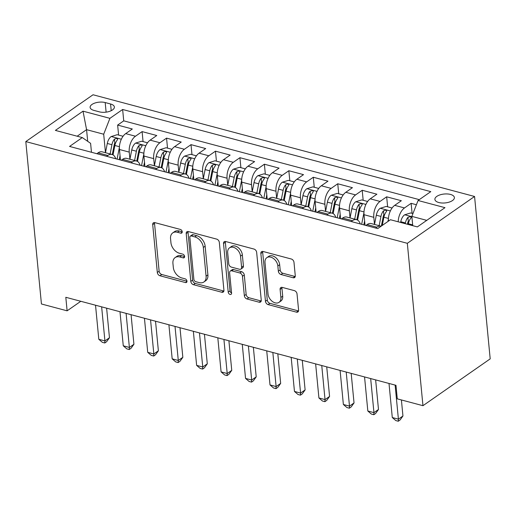 <?xml version="1.0" encoding="UTF-8"?>
<svg xmlns="http://www.w3.org/2000/svg" width="516" height="516" viewBox="0 0 516 516"><rect width="100%" height="100%" fill="white"/><g stroke="black" fill="none" stroke-linecap="round" stroke-linejoin="round"><path stroke-width="0.77" d="M182.219 231.736A2.103 1.451 -124.9 0 0 180.361 229.433L154.852 222.628A2.999 2.07 -124.9 0 0 153.394 222.822A2.999 2.07 -124.9 0 0 152.71 224.647L157.316 272.467A2.999 2.07 -124.9 0 0 159.973 275.763L185.476 282.562A2.103 1.451 -124.9 0 0 186.502 282.426A2.103 1.451 -124.9 0 0 186.979 281.149A2.103 1.451 -124.9 0 0 185.121 278.84L181.819 277.963A9.604 6.624 -124.9 0 1 173.318 267.411L172.931 263.431A9.604 6.624 -124.9 0 1 175.124 257.594A9.604 6.624 -124.9 0 1 179.8 256.974L183.096 257.858A2.103 1.451 -124.9 0 0 184.122 257.723A2.103 1.451 -124.9 0 0 184.599 256.446A2.103 1.451 -124.9 0 0 182.741 254.136L179.439 253.259A9.604 6.624 -124.9 0 1 170.938 242.707L170.557 238.721A9.604 6.624 -124.9 0 1 172.75 232.89A9.604 6.624 -124.9 0 1 177.42 232.271L180.716 233.148A2.103 1.451 -124.9 0 0 181.742 233.013A2.103 1.451 -124.9 0 0 182.219 231.736M450.455 194.429A9.785 4.476 -5.5 0 0 440.071 194.855A9.785 4.476 -5.5 0 0 434.898 199.415A9.785 4.476 -5.5 0 0 438.826 202.53A9.785 4.476 -5.5 0 0 449.21 202.104A9.785 4.476 -5.5 0 0 454.383 197.544A9.785 4.476 -5.5 0 0 450.455 194.429M293.133 277.743A2.999 2.07 -124.9 0 0 294.591 277.55A2.999 2.07 -124.9 0 0 295.275 275.731L293.985 262.315A2.999 2.07 -124.9 0 0 291.327 259.019L262.999 251.466A2.999 2.07 -124.9 0 0 261.541 251.66A2.999 2.07 -124.9 0 0 260.857 253.479L265.463 301.299A2.999 2.07 -124.9 0 0 268.12 304.595L296.442 312.148A2.999 2.07 -124.9 0 0 297.906 311.954A2.999 2.07 -124.9 0 0 298.59 310.129L297.029 293.926A2.999 2.07 -124.9 0 0 294.372 290.631L282.252 287.399A2.999 2.07 -124.9 0 0 280.788 287.593A2.999 2.07 -124.9 0 0 280.104 289.411L280.878 297.448A8.03 5.534 -124.9 0 1 279.046 302.324A8.03 5.534 -124.9 0 1 272.319 301.421A8.03 5.534 -124.9 0 1 268.036 294.023L265.005 262.547A8.03 5.534 -124.9 0 1 266.837 257.671A8.03 5.534 -124.9 0 1 273.564 258.574A8.03 5.534 -124.9 0 1 277.847 265.972L278.35 271.216A2.999 2.07 -124.9 0 0 281.007 274.512L293.133 277.743L294.952 276.479A2.999 2.07 -124.9 0 0 295.236 276.537M25.8 141.59L41.435 303.976L67.119 310.825L65.809 297.293L395.978 385.317L397.281 398.849L422.959 405.692L407.324 243.307L25.8 141.59L93.041 94.763L474.565 196.48L407.324 243.307M219.326 242.41A2.999 2.07 -124.9 0 0 216.668 239.114L188.34 231.561A2.999 2.07 -124.9 0 0 186.882 231.755A2.999 2.07 -124.9 0 0 186.199 233.574L190.804 281.394A2.999 2.07 -124.9 0 0 193.461 284.69L221.783 292.243A2.999 2.07 -124.9 0 0 223.247 292.05A2.999 2.07 -124.9 0 0 223.931 290.224L219.326 242.41M225.673 241.514L254.001 249.067A2.999 2.07 -124.9 0 1 256.658 252.363L261.257 300.177A2.999 2.07 -124.9 0 1 260.574 302.002A2.999 2.07 -124.9 0 1 259.116 302.195L246.99 298.964A2.999 2.07 -124.9 0 1 244.339 295.668L242.468 276.273A2.999 2.07 -124.9 0 0 239.811 272.977L231.768 270.835A2.999 2.07 -124.9 0 0 230.31 271.029A2.999 2.07 -124.9 0 0 229.626 272.848L231.568 293.036A2.103 1.451 -124.9 0 1 231.091 294.314A2.103 1.451 -124.9 0 1 229.33 294.081A2.103 1.451 -124.9 0 1 228.207 292.14L223.525 243.526A2.999 2.07 -124.9 0 1 224.215 241.707A2.999 2.07 -124.9 0 1 225.673 241.514M416.406 204.742L411.123 203.33L412.084 213.327M398.197 221.796A12.229 6.863 -75.1 0 1 404.492 207.948L394.708 205.342L401.338 200.724L386.665 196.809L387.632 206.806M374.493 224.441L373.81 217.32A12.229 6.863 -75.1 0 1 380.034 201.434L370.249 198.821L376.886 194.203L362.213 190.288L363.174 200.285M367.631 201.472L361.768 199.911L355.685 201.788A8.101 4.547 104.9 0 0 351.854 208.67L350.048 217.926L349.351 210.799A12.229 6.863 -75.1 0 1 355.576 194.913L345.797 192.3L352.428 187.682L337.754 183.767L338.715 193.764M343.172 194.951L337.309 193.39L331.227 195.267A8.101 4.547 104.9 0 0 327.396 202.149L325.59 211.405L324.893 204.278A12.229 6.863 -75.1 0 1 331.124 188.392L321.339 185.779L327.97 181.161L313.296 177.252L314.257 187.244M318.714 188.43L312.851 186.869L306.775 188.746A8.101 4.547 104.9 0 0 302.944 195.629L301.131 204.884L300.435 197.757A12.229 6.863 -75.1 0 1 306.665 181.871L296.881 179.258L303.518 174.64L288.837 170.732L289.805 180.723M294.262 181.909L288.399 180.348L282.317 182.225A8.101 4.547 104.9 0 0 278.485 189.114L276.679 198.363L275.983 191.236A12.229 6.863 -75.1 0 1 282.207 175.35L272.422 172.737L279.059 168.119L264.385 164.211L265.347 174.202M252.208 191.842L251.524 184.715A12.229 6.863 -75.1 0 1 257.748 168.829L247.97 166.223L254.601 161.598L239.927 157.69L240.888 167.681M245.345 168.867L239.482 167.307L233.4 169.19A8.101 4.547 104.9 0 0 229.568 176.072L227.762 185.321L227.066 178.194A12.229 6.863 -75.1 0 1 233.297 162.308L223.512 159.702L230.142 155.077L215.469 151.169L216.43 161.16M220.887 162.346L215.024 160.786L208.948 162.669A8.101 4.547 104.9 0 0 205.116 169.551L203.304 178.8L202.607 171.673A12.229 6.863 -75.1 0 1 208.838 155.787L199.053 153.181L205.69 148.563L191.01 144.648L191.978 154.639M178.839 172.28L178.155 165.152A12.229 6.863 -75.1 0 1 184.38 149.266L174.595 146.66L181.232 142.042L166.558 138.127L167.519 148.118M171.976 149.311L166.113 147.744L160.031 149.627A8.101 4.547 104.9 0 0 156.2 156.509L154.394 165.765L153.697 158.638A12.229 6.863 -75.1 0 1 159.921 142.745L150.143 140.139L156.774 135.521L142.1 131.606L135.469 136.224A12.229 6.863 104.9 0 0 129.239 152.117L129.929 159.238L131.741 149.988A8.101 4.547 104.9 0 1 135.573 143.106L141.655 141.223L147.518 142.79M143.061 141.597L142.1 131.606M370.249 198.821A12.229 6.863 104.9 0 0 364.025 214.708L365.038 225.208M345.797 192.3A12.229 6.863 104.9 0 0 339.567 208.193L340.579 218.687M321.339 185.779A12.229 6.863 104.9 0 0 315.115 201.672L316.121 212.166M296.881 179.258A12.229 6.863 104.9 0 0 290.656 195.151L291.669 205.645M272.422 172.737A12.229 6.863 104.9 0 0 266.198 188.63L267.211 199.131M247.97 166.223A12.229 6.863 104.9 0 0 241.74 182.109L242.752 192.61M223.512 159.702A12.229 6.863 104.9 0 0 217.288 175.588L218.294 186.089M199.053 153.181A12.229 6.863 104.9 0 0 192.829 169.067L193.842 179.568M174.595 146.66A12.229 6.863 104.9 0 0 168.371 162.546L169.383 173.047M150.143 140.139A12.229 6.863 104.9 0 0 143.912 156.025L144.925 166.526M93.925 110.398L99.304 111.837A9.482 4.341 -5.5 0 0 109.366 111.424A9.482 4.341 -5.5 0 0 114.371 106.999A9.482 4.341 -5.5 0 0 110.572 103.987L105.187 102.555A9.482 4.341 -5.5 0 0 95.125 102.968A9.482 4.341 -5.5 0 0 90.119 107.386A9.482 4.341 -5.5 0 0 93.925 110.398M426.751 220.358L411.845 216.385L418.07 200.498L430.789 191.636L122.634 109.482L109.914 118.338L103.69 134.225L105.47 152.717M418.07 200.498L444.973 207.671L417.354 226.905L390.451 219.732L377.725 228.594L69.57 146.434L82.296 137.579L55.393 130.406L83.011 111.166L109.914 118.338M419.289 199.647L123.73 120.847L117.642 125.085L132.315 129L125.685 133.618A12.229 6.863 104.9 0 0 119.46 149.505L120.467 160.005M115.681 158.728A12.229 6.863 104.9 0 0 112.036 154.471A12.229 6.863 104.9 0 0 107.844 155.464L106.625 156.316M112.036 154.471L102.258 151.859A12.229 6.863 104.9 0 0 98.059 152.859L96.84 153.704M375.648 228.04L376.867 227.188A12.229 6.863 -75.1 0 1 381.06 226.195A12.229 6.863 -75.1 0 1 381.143 226.214M381.06 226.195L371.281 223.589A12.229 6.863 104.9 0 0 367.089 224.583L365.863 225.428M351.19 221.519L352.415 220.667A12.229 6.863 -75.1 0 1 356.608 219.674A12.229 6.863 -75.1 0 1 360.245 223.931M356.608 219.674L346.823 217.068A12.229 6.863 104.9 0 0 342.63 218.062L341.411 218.913M326.738 214.998L327.957 214.146A12.229 6.863 -75.1 0 1 332.149 213.153A12.229 6.863 -75.1 0 1 335.787 217.41M332.149 213.153L322.365 210.547A12.229 6.863 104.9 0 0 318.172 211.541L316.953 212.392M302.279 208.477L303.498 207.625A12.229 6.863 -75.1 0 1 307.691 206.632A12.229 6.863 -75.1 0 1 311.335 210.889M307.691 206.632L297.913 204.026A12.229 6.863 104.9 0 0 293.714 205.02L292.495 205.871M277.821 201.956L279.04 201.105A12.229 6.863 -75.1 0 1 283.232 200.111A12.229 6.863 -75.1 0 1 286.877 204.368M283.232 200.111L273.454 197.505A12.229 6.863 104.9 0 0 269.262 198.499L268.036 199.35M253.362 195.435L254.588 194.584A12.229 6.863 -75.1 0 1 258.78 193.59A12.229 6.863 -75.1 0 1 262.418 197.854M258.78 193.59L248.996 190.985A12.229 6.863 104.9 0 0 244.803 191.978L243.584 192.829M228.91 188.914L230.13 188.063A12.229 6.863 -75.1 0 1 234.322 187.069A12.229 6.863 -75.1 0 1 237.96 191.333M234.322 187.069L224.537 184.464A12.229 6.863 104.9 0 0 220.345 185.457L219.126 186.308M204.452 182.393L205.671 181.548A12.229 6.863 -75.1 0 1 209.864 180.555A12.229 6.863 -75.1 0 1 213.508 184.812M209.864 180.555L200.085 177.943A12.229 6.863 104.9 0 0 195.886 178.936L194.667 179.787M179.994 175.872L181.213 175.027A12.229 6.863 -75.1 0 1 185.405 174.034A12.229 6.863 -75.1 0 1 189.05 178.291M185.405 174.034L175.627 171.422A12.229 6.863 104.9 0 0 171.435 172.415L170.209 173.266M155.535 169.358L156.761 168.506A12.229 6.863 -75.1 0 1 160.953 167.513A12.229 6.863 -75.1 0 1 164.591 171.77M160.953 167.513L151.169 164.901A12.229 6.863 104.9 0 0 146.976 165.894L145.757 166.745M131.083 162.837L132.302 161.985A12.229 6.863 -75.1 0 1 136.495 160.992A12.229 6.863 -75.1 0 1 140.133 165.249M136.495 160.992L126.71 158.38A12.229 6.863 104.9 0 0 122.518 159.373L121.299 160.224M159.921 142.745L166.558 138.127M184.38 149.266L191.01 144.648M208.838 155.787L215.469 151.169M233.297 162.308L239.927 157.69M257.748 168.829L264.385 164.211M282.207 175.35L288.837 170.732M306.665 181.871L313.296 177.252M331.124 188.392L337.754 183.767M355.576 194.913L362.213 190.288M380.034 201.434L386.665 196.809M404.492 207.948L411.123 203.33M411.845 216.385L412.742 225.679M103.69 134.225L86.572 129.664L77.168 136.211M87.694 141.32L86.572 129.664L83.011 111.166M91.467 152.272L90.603 143.338L82.296 137.579M422.959 405.692L490.2 358.865L474.565 196.48M67.119 310.825L80.806 301.286M118.603 135.082L117.642 125.085M123.73 120.847L122.634 109.482M394.708 205.342A12.229 6.863 104.9 0 0 388.471 221.112M182.225 231.8L179.233 231.007A9.604 6.624 -124.9 0 0 174.563 231.626L172.75 232.89M175.124 257.594L176.943 256.329A9.604 6.624 -124.9 0 1 181.613 255.71L184.605 256.51M154.568 222.577A2.999 2.07 -124.9 0 0 154.529 223.383L159.134 271.197A2.999 2.07 -124.9 0 0 161.785 274.499L186.986 281.214M188.056 231.503A2.999 2.07 -124.9 0 0 188.018 232.31L192.623 280.13A2.999 2.07 -124.9 0 0 195.274 283.426L223.602 290.979A2.999 2.07 -124.9 0 0 223.886 291.037M191.339 235.98A2.103 1.451 -124.9 0 0 190.32 236.115A2.103 1.451 -124.9 0 0 189.843 237.392L193.881 279.369A2.103 1.451 -124.9 0 0 195.745 281.678L199.221 282.6A9.604 6.624 -124.9 0 0 203.891 281.981A9.604 6.624 -124.9 0 0 206.084 276.15L203.323 247.461A9.604 6.624 -124.9 0 0 194.822 236.909L191.339 235.98L193.158 234.715A2.103 1.451 -124.9 0 0 192.139 234.851L190.32 236.115M203.891 281.981L205.71 280.717A9.604 6.624 -124.9 0 0 207.903 274.886L206.084 276.15M193.158 234.715L196.641 235.644A9.604 6.624 -124.9 0 1 205.142 246.196L207.903 274.886M230.31 271.029L232.129 269.758A2.999 2.07 -124.9 0 1 233.587 269.565L241.63 271.713A2.999 2.07 -124.9 0 1 244.287 275.009L246.151 294.397A2.999 2.07 -124.9 0 0 248.809 297.7L260.935 300.931A2.999 2.07 -124.9 0 0 261.219 300.989M225.389 241.456A2.999 2.07 -124.9 0 0 225.344 242.262L230.026 290.876A2.103 1.451 -124.9 0 0 231.574 293.069M240.533 256.149A8.03 5.534 -124.9 0 0 236.244 248.751A8.03 5.534 -124.9 0 0 229.523 247.848A8.03 5.534 -124.9 0 0 227.685 252.724L228.756 263.818A2.999 2.07 -124.9 0 0 231.413 267.114L239.456 269.255A2.999 2.07 -124.9 0 0 240.914 269.062A2.999 2.07 -124.9 0 0 241.598 267.243L240.533 256.149L242.346 254.885A8.03 5.534 -124.9 0 0 238.063 247.487A8.03 5.534 -124.9 0 0 231.336 246.584L229.523 247.848M240.914 269.062L242.733 267.798A2.999 2.07 -124.9 0 0 243.417 265.972L241.598 267.243M242.346 254.885L243.417 265.972M266.837 257.671L268.655 256.4A8.03 5.534 -124.9 0 1 275.376 257.31A8.03 5.534 -124.9 0 1 279.666 264.702L280.169 269.952A2.999 2.07 -124.9 0 0 282.826 273.248L294.952 276.479M279.046 302.324L280.865 301.06A8.03 5.534 -124.9 0 0 282.697 296.184L280.878 297.448M281.962 287.341A2.999 2.07 -124.9 0 0 281.923 288.147L282.697 296.184M262.715 251.408A2.999 2.07 -124.9 0 0 262.676 252.214L267.275 300.035A2.999 2.07 -124.9 0 0 269.933 303.331L298.261 310.884A2.999 2.07 -124.9 0 0 298.545 310.942M123.06 136.269L117.197 134.702L111.121 136.585A8.101 4.547 104.9 0 0 107.289 143.467L105.477 152.723M119.389 147.363L117.1 159.109M120.054 155.677L119.267 159.683M113.03 154.89L114.868 145.486A8.101 4.547 -75.1 0 1 117.371 139.888L117.706 139.081L116.803 138.385L114.436 139.107A8.101 4.547 104.9 0 0 111.933 144.706L110.127 153.962M112.294 154.548L114.197 144.815A4.128 2.316 -75.1 0 1 114.81 143.003L114.436 139.107M141.455 317.456L138.178 316.585M101.639 306.846L104.922 340.915L98.808 339.283L95.525 305.214M106.619 308.168L109.463 337.748L104.922 340.915L104.787 342.992L102.342 342.34L98.808 339.283M109.463 337.748L106.606 341.727L104.787 342.992M143.848 153.884L141.552 165.63M144.506 162.198L143.725 166.204M137.488 161.411L139.326 152.007A8.101 4.547 -75.1 0 1 141.829 146.409L142.164 145.596L141.261 144.906L138.894 145.628A8.101 4.547 104.9 0 0 136.392 151.227L134.586 160.482M136.753 161.069L138.656 151.336A4.128 2.316 -75.1 0 1 139.268 149.524L138.894 145.628M165.913 323.977L162.63 323.106M168.306 160.405L166.01 172.15M168.964 168.719L168.184 172.725M161.947 167.932L163.785 158.528A8.101 4.547 -75.1 0 1 166.281 152.929L166.616 152.117L165.713 151.427L163.346 152.149A8.101 4.547 104.9 0 0 160.85 157.748L159.038 167.003M161.211 167.59L163.108 157.857A4.128 2.316 -75.1 0 1 163.72 156.038L163.346 152.149M190.365 330.498L187.089 329.627M196.435 155.832L190.572 154.265L184.489 156.148A8.101 4.547 104.9 0 0 180.658 163.03L178.852 172.286M192.765 166.926L190.469 178.665M193.423 175.24L192.642 179.245M186.405 174.453L188.237 165.049A8.101 4.547 -75.1 0 1 190.739 159.45L191.075 158.638L190.172 157.948L187.805 158.67A8.101 4.547 104.9 0 0 185.302 164.269L183.496 173.524M185.663 174.111L187.566 164.378A4.128 2.316 -75.1 0 1 188.179 162.559L187.805 158.67M214.824 337.019L211.547 336.142M217.217 173.447L214.927 185.186M217.881 181.761L217.094 185.766M210.857 180.974L212.695 171.57A8.101 4.547 -75.1 0 1 215.198 165.971L215.533 165.159L214.63 164.469L212.263 165.191A8.101 4.547 104.9 0 0 209.76 170.79L207.954 180.045M210.122 180.632L212.024 170.899A4.128 2.316 -75.1 0 1 212.637 169.08L212.263 165.191M239.282 343.54L236.005 342.663M126.097 313.36L129.381 347.429L123.266 345.804L119.983 311.735M131.07 314.689L133.921 344.269L129.381 347.429L129.245 349.513L126.801 348.861L123.266 345.804M133.921 344.269L131.064 348.248L129.245 349.513M150.556 319.881L153.833 353.95L147.718 352.325L144.441 318.256M155.529 321.21L158.38 350.79L153.833 353.95L153.704 356.034L151.259 355.382L147.718 352.325M158.38 350.79L155.522 354.769L153.704 356.034M175.014 326.402L178.291 360.471L172.176 358.846L168.9 324.777M179.987 327.731L182.838 357.311L178.291 360.471L178.162 362.555L175.711 361.903L172.176 358.846M182.838 357.311L179.974 361.29L178.162 362.555M199.466 332.923L202.749 366.992L196.635 365.367L193.352 331.291M204.446 334.252L207.29 363.832L202.749 366.992L202.614 369.075L200.169 368.424L196.635 365.367M207.29 363.832L204.433 367.811L202.614 369.075M241.675 179.961L239.379 191.707M242.333 188.282L241.553 192.287M235.315 187.495L237.154 178.091A8.101 4.547 -75.1 0 1 239.656 172.492L239.992 171.68L239.089 170.99L236.721 171.705A8.101 4.547 104.9 0 0 234.219 177.31L232.413 186.56M234.58 187.153L236.483 177.42A4.128 2.316 -75.1 0 1 237.096 175.601L236.721 171.705M263.734 350.061L260.457 349.184M223.925 339.444L227.208 373.513L221.093 371.881L217.81 337.812M228.898 340.773L231.749 370.353L227.208 373.513L227.072 375.596L224.628 374.945L221.093 371.881M231.749 370.353L228.891 374.326L227.072 375.596M269.804 175.388L263.94 173.828L257.858 175.704A8.101 4.547 104.9 0 0 254.027 182.593L252.221 191.842M266.133 186.482L263.837 198.228M266.791 194.803L266.011 198.808M259.774 194.01L261.612 184.612A8.101 4.547 -75.1 0 1 264.108 179.013L264.444 178.201L263.541 177.51L261.173 178.226A8.101 4.547 104.9 0 0 258.677 183.831L256.865 193.081M259.038 193.674L260.935 183.941A4.128 2.316 -75.1 0 1 261.548 182.122L261.173 178.226M288.192 356.582L284.916 355.705M248.383 345.965L251.66 380.034L245.545 378.402L242.268 344.333M253.356 347.294L256.207 376.873L251.66 380.034L251.531 382.117L249.086 381.459L245.545 378.402M256.207 376.873L253.35 380.847L251.531 382.117M290.592 193.003L288.296 204.749M291.25 201.324L290.469 205.329M284.232 200.53L286.064 191.133A8.101 4.547 -75.1 0 1 288.567 185.534L288.902 184.722L287.999 184.031L285.632 184.747A8.101 4.547 104.9 0 0 283.129 190.352L281.323 199.602M283.49 200.189L285.393 190.462A4.128 2.316 -75.1 0 1 286.006 188.643L285.632 184.747M312.651 363.103L309.374 362.226M272.841 352.486L276.118 386.555L270.003 384.923L266.727 350.854M277.814 353.815L280.665 383.388L276.118 386.555L275.989 388.632L273.538 387.98L270.003 384.923M280.665 383.388L277.801 387.368L275.989 388.632M315.044 199.524L312.754 211.27M315.708 207.845L314.921 211.85M308.684 207.051L310.522 197.654A8.101 4.547 -75.1 0 1 313.025 192.055L313.36 191.243L312.457 190.552L310.09 191.268A8.101 4.547 104.9 0 0 307.588 196.873L305.782 206.123M307.949 206.71L309.852 196.983A4.128 2.316 -75.1 0 1 310.464 195.164L310.09 191.268M337.109 369.624L333.826 368.747M297.293 359.007L300.576 393.076L294.462 391.444L291.179 357.375M302.273 360.336L305.117 389.909L300.576 393.076L300.441 395.153L297.996 394.501L294.462 391.444M305.117 389.909L302.26 393.889L300.441 395.153M339.502 206.045L337.206 217.791M340.16 214.359L339.38 218.371M333.142 213.572L334.981 204.175A8.101 4.547 -75.1 0 1 337.483 198.57L337.819 197.763L336.916 197.073L334.549 197.789A8.101 4.547 104.9 0 0 332.046 203.388L330.24 212.644M332.407 213.231L334.31 203.504A4.128 2.316 -75.1 0 1 334.923 201.685L334.549 197.789M361.561 376.138L358.285 375.267M321.752 365.528L325.035 399.597L318.92 397.965L315.637 363.896M326.725 366.85L329.576 396.43L325.035 399.597L324.899 401.674L322.455 401.022L318.92 397.965M329.576 396.43L326.718 400.41L324.899 401.674M363.961 212.566L361.664 224.312M364.618 220.88L363.838 224.892M357.601 220.093L359.439 210.696A8.101 4.547 -75.1 0 1 361.935 205.091L362.271 204.284L361.368 203.594L359.001 204.31A8.101 4.547 104.9 0 0 356.504 209.909L354.692 219.165M356.866 219.751L358.762 210.018A4.128 2.316 -75.1 0 1 359.375 208.206L359.001 204.31M386.02 382.659L382.743 381.788M346.21 372.049L349.487 406.118L343.372 404.486L340.096 370.417M351.183 373.371L354.034 402.951L349.487 406.118L349.358 408.195L346.913 407.543L343.372 404.486M354.034 402.951L351.177 406.93L349.358 408.195M392.089 207.993L386.226 206.432L380.144 208.309A8.101 4.547 104.9 0 0 376.312 215.191L374.506 224.447M388.419 219.087L387.948 221.474M382.292 225.415L383.891 217.217A8.101 4.547 -75.1 0 1 386.394 211.612L386.729 210.805L385.826 210.115L383.459 210.831A8.101 4.547 104.9 0 0 380.956 216.43L379.15 225.685M381.363 226.06L383.22 216.539A4.128 2.316 -75.1 0 1 383.833 214.727L383.459 210.831M370.669 378.57L373.945 412.639L367.831 411.007L364.554 376.938M375.642 379.892L378.486 409.472L373.945 412.639L373.816 414.716L371.365 414.064L367.831 411.007M378.486 409.472L375.629 413.451L373.816 414.716M412.955 213.553L410.678 212.947L404.602 214.83A8.101 4.547 104.9 0 0 400.771 221.712L400.622 222.448M408.208 224.466L408.35 223.738A8.101 4.547 -75.1 0 1 410.852 218.133L411.188 217.326L410.285 216.636L407.917 217.352A8.101 4.547 104.9 0 0 405.415 222.951L405.273 223.686M407.44 224.267L407.679 223.06A4.128 2.316 -75.1 0 1 408.291 221.248L407.917 217.352M395.121 385.091L398.404 419.16L392.289 417.528L389.006 383.459M401.403 399.945L402.944 415.993L398.404 419.16L398.268 421.237L395.824 420.585L392.289 417.528M402.944 415.993L400.087 419.972L398.268 421.237M373.81 217.32L364.025 214.708M349.351 210.799L339.567 208.193M324.893 204.278L315.115 201.672M300.435 197.757L290.656 195.151M275.983 191.236L266.198 188.63M251.524 184.715L241.74 182.109M227.066 178.194L217.288 175.588M202.607 171.673L192.829 169.067M178.155 165.152L168.371 162.546M153.697 158.638L143.912 156.025M129.239 152.117L119.46 149.505M107.844 155.464L98.059 152.859M376.867 227.188L367.089 224.583M352.415 220.667L342.63 218.062M327.957 214.146L318.172 211.541M303.498 207.625L293.714 205.02M279.04 201.105L269.262 198.499M254.588 194.584L244.803 191.978M230.13 188.063L220.345 185.457M205.671 181.548L195.886 178.936M181.213 175.027L171.435 172.415M156.761 168.506L146.976 165.894M132.302 161.985L122.518 159.373M135.469 136.224L125.685 133.618M106.115 112.14L105.187 102.555M111.217 110.688L110.572 103.987M179.233 231.007L177.42 232.271M184.599 256.807L183.096 257.858M181.613 255.71L179.8 256.974M186.979 281.517L185.476 282.562M161.785 274.499L159.973 275.763M159.134 271.197L157.316 272.467M154.529 223.383L152.71 224.647M182.225 232.103L180.716 233.148M223.602 290.979L221.783 292.243M195.274 283.426L193.461 284.69M192.623 280.13L190.804 281.394M188.018 232.31L186.199 233.574M205.142 246.196L203.323 247.461M196.641 235.644L194.822 236.909M260.935 300.931L259.116 302.195M248.809 297.7L246.99 298.964M246.151 294.397L244.339 295.668M244.287 275.009L242.468 276.273M241.63 271.713L239.811 272.977M233.587 269.565L231.768 270.835M230.026 290.876L228.207 292.14M225.344 242.262L223.525 243.526M282.826 273.248L281.007 274.512M280.169 269.952L278.35 271.216M279.666 264.702L277.847 265.972M281.923 288.147L280.104 289.411M298.261 310.884L296.442 312.148M269.933 303.331L268.12 304.595M267.275 300.035L265.463 301.299M262.676 252.214L260.857 253.479M121.337 139.223L111.269 136.534M111.933 144.706L107.289 143.467M119.422 146.705L114.868 145.486M145.796 145.744L135.727 143.055M136.392 151.227L131.741 149.988M143.88 153.226L139.326 152.007M170.254 152.265L160.186 149.576M160.85 157.748L156.2 156.509M168.339 159.747L163.785 158.528M194.713 158.78L184.644 156.096M185.302 164.269L180.658 163.03M192.797 166.262L188.237 165.049M219.165 165.301L209.096 162.617M209.76 170.79L205.116 169.551M217.249 172.783L212.695 171.57M243.623 171.822L233.555 169.138M234.219 177.31L229.568 176.072M241.707 179.304L237.154 178.091M268.081 178.343L258.013 175.659M258.677 183.831L254.027 182.593M266.166 185.825L261.612 184.612M292.54 184.863L282.465 182.18M283.129 190.352L278.485 189.114M290.618 192.345L286.064 191.133M316.992 191.384L306.923 188.701M307.588 196.873L302.944 195.629M315.076 198.866L310.522 197.654M341.45 197.905L331.382 195.222M332.046 203.388L327.396 202.149M339.534 205.387L334.981 204.175M365.909 204.426L355.84 201.743M356.504 209.909L351.854 208.67M363.993 211.908L359.439 210.696M390.367 210.947L380.292 208.264M380.956 216.43L376.312 215.191M388.445 218.429L383.891 217.217M411.871 216.681L404.75 214.785M405.415 222.951L400.771 221.712M412.665 224.886L408.35 223.738"/></g></svg>
